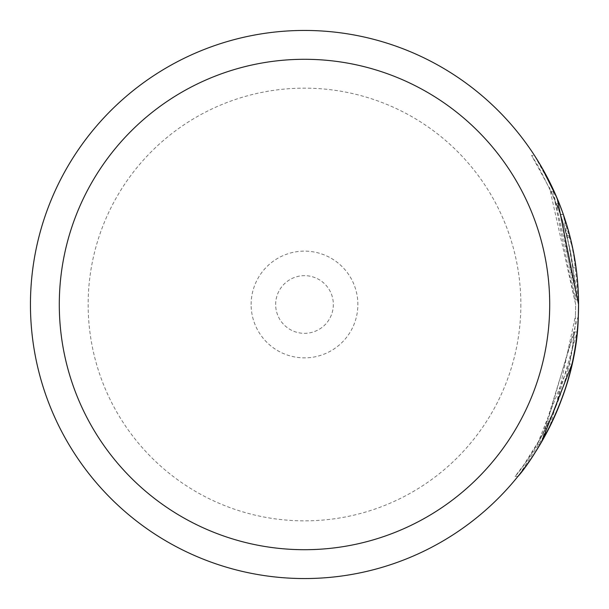 <?xml version="1.0" encoding="UTF-8"?>
<svg xmlns="http://www.w3.org/2000/svg" width="609" height="609" viewBox="0 0 609 609"><rect width="100%" height="100%" fill="white"/><g stroke="black" fill="none" stroke-linecap="round" stroke-linejoin="round"><path stroke-width="0.46" stroke-dasharray="3.04 2.28" d="M251.129 304.5A53.371 53.371 0 0 1 304.5 251.129A53.371 53.371 0 0 1 357.871 304.5A53.371 53.371 0 0 1 304.5 357.871A53.371 53.371 0 0 1 251.129 304.5M275.656 304.5A28.844 28.844 0 0 1 304.5 275.656A28.844 28.844 0 0 1 333.344 304.5A28.844 28.844 0 0 1 304.5 333.344A28.844 28.844 0 0 1 275.656 304.5A28.844 28.844 0 0 1 304.5 275.656A28.844 28.844 0 0 1 333.344 304.5A28.844 28.844 0 0 1 304.5 333.344A28.844 28.844 0 0 1 275.656 304.5M575.665 304.5L554.236 198.268L538.562 166.805L531.588 155.447L551.366 191.675L560.47 214.513L549.463 187.557L575.665 304.5L575.429 315.934L575.665 304.5M541.584 441.959L578.314 315.934L578.55 304.5A274.05 274.05 0 0 0 304.5 30.45A274.05 274.05 0 0 0 30.45 304.5A274.05 274.05 0 0 0 304.5 578.55A274.05 274.05 0 0 0 578.55 304.5L552.34 187.549L549.463 187.549M552.477 187.823L563.355 214.513L554.251 191.675L534.474 155.447L531.588 155.447M560.47 214.513L563.355 214.513M517.916 476.421L515.031 476.421L523.573 465.246L542.71 434.796L574.287 331.981C567.687 416.373 512.23 480.28 515.191 476.23C520.086 471.945 574.15 401.643 575.429 315.934L555.857 406.804L537.313 444.326L569.111 364.083A274.05 274.05 0 0 0 574.287 331.981L577.172 331.981A274.05 274.05 0 0 1 571.996 364.083L569.111 364.083L571.996 364.083M519.264 474.731L549.668 426.962L577.172 331.981L574.287 331.981M556.413 203.596A274.05 274.05 0 0 1 566.888 235.691L570.542 251.738C563.363 222.734 558.651 206.687 556.413 203.596L559.298 203.596A274.05 274.05 0 0 1 569.773 235.691L573.427 251.738L578.451 297.055M566.888 235.691L569.773 235.691M578.512 299.864L575.627 299.887C576.487 296.88 574.789 280.825 570.542 251.738L573.198 267.793L567.276 237.213L560.417 214.368L575.627 299.887L578.512 299.887L563.302 214.368L570.161 237.213L576.084 267.793L573.427 251.738L562.084 210.942M541.393 442.294L540.206 444.326M560.417 214.368L563.302 214.368M573.198 267.793L576.084 267.793L573.198 267.793M567.276 237.213L570.161 237.213M551.366 191.675L554.251 191.675M520.855 304.5A216.355 216.355 0 0 1 304.5 520.855A216.355 216.355 0 0 1 88.145 304.5A216.355 216.355 0 0 1 304.5 88.145A216.355 216.355 0 0 1 520.855 304.5M578.55 304.5A274.05 274.05 0 0 0 304.5 30.45A274.05 274.05 0 0 0 30.45 304.5M537.313 444.326L540.198 444.326"/><path stroke-width="0.91" d="M577.172 331.981C570.633 416.251 515.085 480.326 518.084 476.215C522.986 471.884 576.906 401.986 578.314 315.934L578.55 304.5A274.05 274.05 0 0 1 304.5 578.55A274.05 274.05 0 0 1 30.45 304.5A274.05 274.05 0 0 1 304.5 30.45A274.05 274.05 0 0 1 578.55 304.5L557.212 198.481L541.485 166.874L534.474 155.447M517.916 476.421L519.264 474.731M578.451 297.055L578.512 299.864M571.996 364.083L541.393 442.294M540.198 444.326L541.584 441.959M559.298 203.596L562.084 210.942M59.294 304.5A245.206 245.206 0 0 0 304.5 549.706A245.206 245.206 0 0 0 549.706 304.5A245.206 245.206 0 0 0 304.5 59.294A245.206 245.206 0 0 0 59.294 304.5M30.45 304.5A274.05 274.05 0 0 1 304.5 30.45A274.05 274.05 0 0 1 578.55 304.5"/></g></svg>
